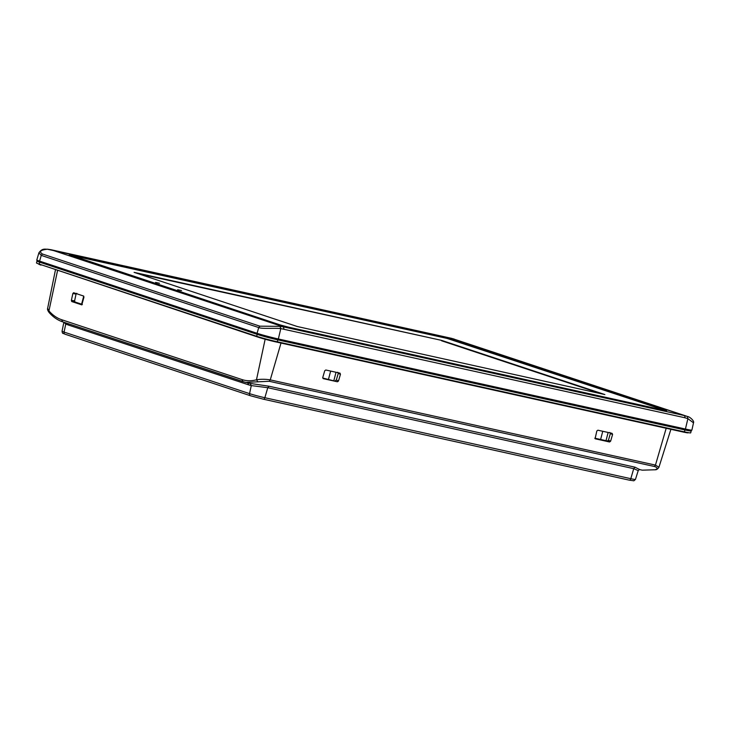 <?xml version="1.0" encoding="UTF-8"?>
<svg xmlns="http://www.w3.org/2000/svg" width="730" height="730" viewBox="0 0 730 730"><rect width="100%" height="100%" fill="white"/><g stroke="black" fill="none" stroke-linecap="round" stroke-linejoin="round"><path stroke-width="1.09" d="M69.295 254.934L447.116 338.428L665.742 410.588M155.581 282.41L159.487 283.276L155.581 282.41M177.627 289.728L181.533 290.586L177.627 289.728M441.687 340.399L134.101 272.354L297.293 326.52L604.878 394.565L441.687 340.399L137.751 273.567M601.128 393.735L441.586 340.782M279.991 326.356L283.359 326.848L50.927 249.696L47.55 249.204C40.469 249.97 38.754 251.567 42.395 253.994L259.871 326.173L279.991 326.356L280.804 328.591L278.349 338.976A0.986 0.575 102.5 0 1 277.537 339.779L257.59 334.459A0.986 0.803 108.4 0 1 257.526 334.44L40.059 262.262A0.986 0.803 -71.6 0 1 39.593 261.121L41.245 255.391L258.721 327.569C261.778 329.029 275.009 327.898 280.804 328.591L684.813 417.733A1.98 1.159 102.5 0 0 684.183 415.516L687.468 416.501C689.585 416.584 694.604 420.991 693.5 422.843L691.903 430.061A15.777 0.766 14.5 0 1 685.424 429.039L687.888 418.646L693.5 422.843M446.651 338.328L454.735 340.226L665.596 410.214L666.645 410.661L664.2 410.269L288.396 327.131L280.375 324.987L70.846 255.19M446.714 338.09L70.91 254.943M686.501 416.155L451.751 338.373L684.183 415.516L283.359 326.848L283.988 329.057M47.55 249.204L47.386 249.176C45.488 249.496 42.422 247.762 38.909 252.817L41.245 255.391L42.395 253.994M83.749 296.124L81.587 304.182M250.399 395.715L65.143 334.23A1.98 1.597 -71.6 0 1 65.016 334.194L250.527 395.76L263.348 399.191A1.98 1.159 -77.5 0 1 263.284 399.173L250.655 395.797A1.98 1.597 -71.6 0 1 249.56 393.643L64.058 332.077A11.333 0.557 -165.5 0 1 62.05 331.219C62.661 334.23 62.324 332.789 65.016 334.194A1.98 1.597 -71.6 0 1 64.058 332.077L65.773 324.02L63.875 322.249L62.05 331.219M249.97 383.378L269.051 386.225L267.773 387.703L251.284 385.586L249.56 393.643A11.333 0.557 -165.5 0 0 264.853 397.722L267.773 387.703L633.722 468.669L638.23 470.622L639.526 469.436M638.221 470.631L635.447 479.427A11.333 0.557 -165.5 0 1 630.802 478.688L264.853 397.722A1.98 1.159 -77.5 0 1 263.348 399.191L629.296 480.148A1.98 1.159 -77.5 0 0 630.802 478.688L633.722 468.669L635 467.191L639.434 469.445M65.764 322.87L65.773 324.02L68.282 324.996L248.711 384.883L247.616 382.721M250.144 383.414L251.284 385.586L248.711 384.883M639.261 469.499L642.254 470.166L655.093 469.773C657.976 468.733 657.757 467.638 654.445 466.497L269.251 381.288L245.517 382.392L62.543 321.802C57.506 320.105 52.998 316.975 49.038 312.422C47.696 310.496 47.222 309.146 47.633 308.352L55.453 269.89M62.671 321.839L61.576 319.685C56.913 318.125 52.697 315.187 48.937 310.88L47.633 308.352M655.093 469.773L655.668 469.764C656.799 469.682 657.885 468.842 658.944 467.236L655.449 465.101L654.445 466.497M269.251 381.288L270.255 379.883C265.665 379.107 261.075 379.071 256.486 379.764C251.503 381.17 246.676 381.106 242.004 379.573L242.971 381.69L250.043 383.396M81.87 304.875L71.722 301.545L71.385 300.395L74.606 300.833L76.057 294.08L72.854 293.506L73.611 292.73L83.603 296.042L83.95 297.192L81.787 304.875M72.854 293.506L71.385 300.395M339.961 373.139L340.463 374.262L338.492 381.014L337.442 381.781L323.253 378.642L322.751 377.529L324.722 370.776L325.781 370L340.034 373.158M595.087 438.712L596.839 430.974L597.897 430.207L612.078 433.337L612.589 434.459L610.618 441.212L609.559 441.988L595.169 438.776M74.606 300.833L74.953 301.983L82.362 304.437M322.706 378.003L337.442 381.781M338.492 381.014L336.311 380.001L338.245 373.377L337.734 372.263M594.822 438.201L607.369 440.975L608.428 440.208L610.362 433.584L609.851 432.461M76.814 293.296L76.057 294.08M336.311 380.001L335.252 380.777M691.146 430.846A15.312 0.748 -165.5 0 1 691.201 430.937A15.312 0.748 -165.5 0 1 684.913 429.943L277.838 339.879A15.312 0.748 -165.5 0 1 257.17 334.358L39.703 262.189A15.312 0.748 -165.5 0 1 36.993 261.03A15.312 0.748 -165.5 0 1 37.093 260.975M257.17 334.358L256.677 336.274A15.312 0.748 14.5 0 0 277.336 341.786L684.421 431.85A15.312 0.748 14.5 0 0 690.708 432.853L691.201 430.937M36.993 261.03L36.5 262.946A15.312 0.748 14.5 0 0 39.21 264.096L39.703 262.189M256.677 336.274L39.21 264.096M258.584 336.886L258.484 337.278A12.848 0.63 14.5 0 0 275.812 341.905L682.897 431.968A12.848 0.63 14.5 0 0 688.162 432.808L688.207 432.625M258.484 337.278L41.108 264.725M38.79 263.959L38.745 264.132A12.848 0.63 14.5 0 0 41.017 265.099M257.462 334.413L40.123 262.28A0.986 0.803 -71.6 0 1 40.059 262.262C35.524 260.637 37.44 261.194 36.801 259.962L36.81 259.926A15.777 0.766 14.5 0 0 39.593 261.121L257.06 333.291A15.777 0.766 14.5 0 0 278.349 338.976L685.424 429.039A0.986 0.575 -77.5 0 0 685.424 429.039A0.986 0.575 -77.5 0 1 684.649 429.851L277.573 339.788L257.526 334.44A0.986 0.803 108.4 0 1 257.06 333.291L258.721 327.569L259.871 326.173M277.61 339.797L684.621 429.842A0.986 0.575 -77.5 0 0 684.649 429.851L691.127 430.846L691.903 430.061M50.79 249.669L451.615 338.346M454.024 339.003L47.213 249.185M687.441 416.492L687.888 418.646L684.813 417.733M68.282 324.996A1.98 1.597 108.4 0 0 68.164 323.673M635.447 479.427L633.85 480.805L629.296 480.148A1.98 1.159 -77.5 0 1 629.233 480.13L263.421 399.201M269.051 386.225L635 467.191M49.676 312.778L48.937 310.88L57.551 270.593M258 381.927L256.486 379.764L265.145 339.249M666.189 428.273L655.449 465.101L270.255 379.883L281.004 343.054M242.004 379.573L61.576 319.685M680.442 428.455L273.358 338.391M71.722 301.545L74.953 301.983M338.245 373.377L340.463 374.262M610.362 433.584L612.589 434.459M610.618 441.212L608.428 440.208M607.369 440.975L609.559 441.988M606.01 440.674L608.145 432.47M333.893 380.476L336.028 372.273M600.617 439.487L602.752 431.275M328.5 379.281L330.635 371.077M684.421 431.85L684.913 429.943M277.838 339.879L277.336 341.786M686.492 416.155L687.468 416.501M38.909 252.826L36.81 259.926M642.254 470.166L655.668 469.764M62.543 321.802L242.971 381.69M658.944 467.236L670.897 429.313"/></g></svg>
